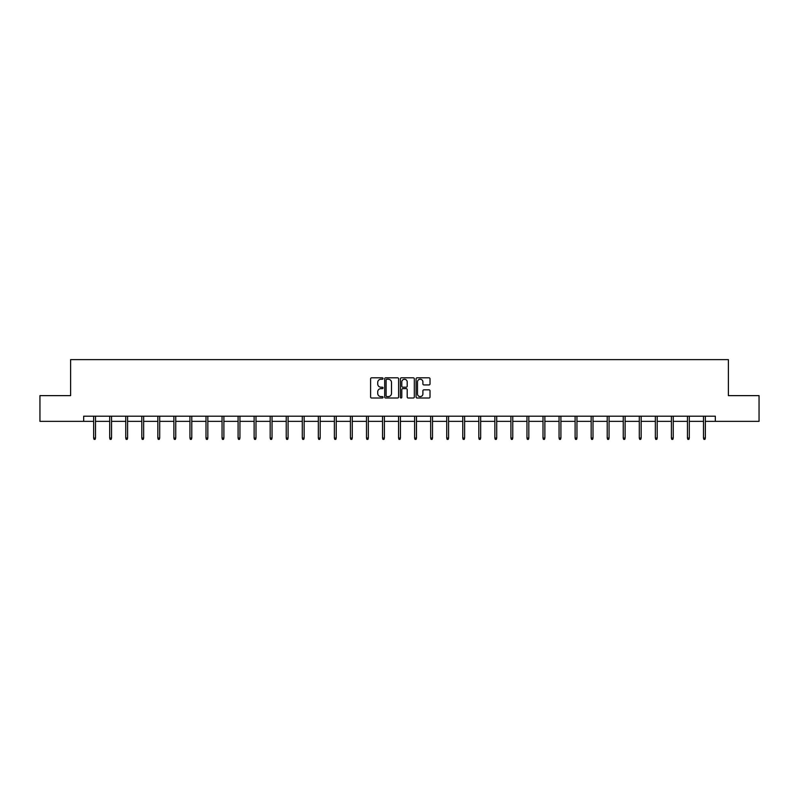 <?xml version="1.0" encoding="UTF-8"?>
<svg xmlns="http://www.w3.org/2000/svg" width="799" height="799" viewBox="0 0 799 799"><rect width="100%" height="100%" fill="white"/><g stroke="black" fill="none" stroke-linecap="round" stroke-linejoin="round"><path stroke-width="1.2" d="M383.041 378.526A0.709 0.709 0 0 0 382.331 377.817L371.605 377.817A1.009 1.009 0 0 0 370.596 378.826L370.596 397.003A1.009 1.009 0 0 0 371.605 398.012L382.331 398.012A0.709 0.709 0 0 0 383.041 397.303A0.709 0.709 0 0 0 382.331 396.604L380.943 396.604A3.236 3.236 0 0 1 377.717 393.368L377.717 391.85A3.236 3.236 0 0 1 380.943 388.624L382.331 388.624A0.709 0.709 0 0 0 383.041 387.914A0.709 0.709 0 0 0 382.331 387.205L380.943 387.205A3.236 3.236 0 0 1 377.717 383.979L377.717 382.461A3.236 3.236 0 0 1 380.943 379.235L382.331 379.235A0.709 0.709 0 0 0 383.041 378.526M429.013 384.938A1.009 1.009 0 0 0 430.022 383.929L430.022 378.826A1.009 1.009 0 0 0 429.013 377.817L417.098 377.817A1.009 1.009 0 0 0 416.089 378.826L416.089 397.003A1.009 1.009 0 0 0 417.098 398.012L429.013 398.012A1.009 1.009 0 0 0 430.022 397.003L430.022 390.841A1.009 1.009 0 0 0 429.013 389.832L423.909 389.832A1.009 1.009 0 0 0 422.901 390.841L422.901 393.897A2.697 2.697 0 0 1 420.204 396.604A2.697 2.697 0 0 1 417.497 393.897L417.497 381.932A2.697 2.697 0 0 1 420.204 379.235A2.697 2.697 0 0 1 422.901 381.932L422.901 383.929A1.009 1.009 0 0 0 423.909 384.938L429.013 384.938M83.675 421.353L39.95 421.353L39.95 395.635L70.612 395.635L70.612 359.63L728.388 359.63L728.388 395.635L759.05 395.635L759.05 421.353L715.325 421.353L715.325 416.209L83.675 416.209L83.675 421.353L93.653 421.353M398.621 378.826A1.009 1.009 0 0 0 397.602 377.817L385.687 377.817A1.009 1.009 0 0 0 384.679 378.826L384.679 397.003A1.009 1.009 0 0 0 385.687 398.012L397.602 398.012A1.009 1.009 0 0 0 398.621 397.003L398.621 378.826M401.398 377.817L413.313 377.817A1.009 1.009 0 0 1 414.321 378.826L414.321 397.003A1.009 1.009 0 0 1 413.313 398.012L408.209 398.012A1.009 1.009 0 0 1 407.2 397.003L407.2 389.632A1.009 1.009 0 0 0 406.192 388.624L402.806 388.624A1.009 1.009 0 0 0 401.797 389.632L401.797 397.303A0.709 0.709 0 0 1 401.088 398.012A0.709 0.709 0 0 1 400.379 397.303L400.379 378.826A1.009 1.009 0 0 1 401.398 377.817M95.5 421.353L109.703 421.353M111.55 421.353L125.753 421.353M127.6 421.353L141.793 421.353M143.65 421.353L157.842 421.353M159.7 421.353L173.892 421.353M175.75 421.353L189.942 421.353M191.79 421.353L205.992 421.353M207.84 421.353L222.042 421.353M223.89 421.353L238.092 421.353M239.94 421.353L254.132 421.353M255.99 421.353L270.182 421.353M272.04 421.353L286.232 421.353M288.089 421.353L302.282 421.353M304.139 421.353L318.332 421.353M320.179 421.353L334.382 421.353M336.229 421.353L350.431 421.353M352.279 421.353L366.481 421.353M368.329 421.353L382.521 421.353M384.379 421.353L398.571 421.353M400.429 421.353L414.621 421.353M416.479 421.353L430.671 421.353M432.519 421.353L446.721 421.353M448.569 421.353L462.771 421.353M464.618 421.353L478.821 421.353M480.668 421.353L494.861 421.353M496.718 421.353L510.911 421.353M512.768 421.353L526.96 421.353M528.818 421.353L543.01 421.353M544.868 421.353L559.06 421.353M560.908 421.353L575.11 421.353M576.958 421.353L591.16 421.353M593.008 421.353L607.21 421.353M609.058 421.353L623.25 421.353M625.108 421.353L639.3 421.353M641.158 421.353L655.35 421.353M657.207 421.353L671.4 421.353M673.247 421.353L687.45 421.353M689.297 421.353L703.5 421.353M705.347 421.353L715.325 421.353M386.806 379.235A0.709 0.709 0 0 0 386.097 379.934L386.097 395.895A0.709 0.709 0 0 0 386.806 396.604L388.264 396.604A3.236 3.236 0 0 0 391.5 393.368L391.5 382.461A3.236 3.236 0 0 0 388.264 379.235L386.806 379.235M407.2 381.982A2.697 2.697 0 0 0 404.494 379.285A2.697 2.697 0 0 0 401.797 381.982L401.797 386.197A1.009 1.009 0 0 0 402.806 387.205L406.192 387.205A1.009 1.009 0 0 0 407.2 386.197L407.2 381.982M93.653 438.042L94.062 439.37L95.091 439.37L95.5 438.042L93.653 438.042L93.653 416.209M95.5 438.042L95.5 416.209M109.703 438.042L110.112 439.37L111.141 439.37L111.55 438.042L109.703 438.042L109.703 416.209M111.55 438.042L111.55 416.209M125.753 438.042L126.162 439.37L127.191 439.37L127.6 438.042L125.753 438.042L125.753 416.209M127.6 438.042L127.6 416.209M141.793 438.042L142.212 439.37L143.241 439.37L143.65 438.042L141.793 438.042L141.793 416.209M143.65 438.042L143.65 416.209M157.842 438.042L158.252 439.37L159.281 439.37L159.7 438.042L157.842 438.042L157.842 416.209M159.7 438.042L159.7 416.209M173.892 438.042L174.302 439.37L175.331 439.37L175.75 438.042L173.892 438.042L173.892 416.209M175.75 438.042L175.75 416.209M189.942 438.042L190.352 439.37L191.38 439.37L191.79 438.042L189.942 438.042L189.942 416.209M191.79 438.042L191.79 416.209M205.992 438.042L206.402 439.37L207.43 439.37L207.84 438.042L205.992 438.042L205.992 416.209M207.84 438.042L207.84 416.209M222.042 438.042L222.452 439.37L223.48 439.37L223.89 438.042L222.042 438.042L222.042 416.209M223.89 438.042L223.89 416.209M238.092 438.042L238.502 439.37L239.53 439.37L239.94 438.042L238.092 438.042L238.092 416.209M239.94 438.042L239.94 416.209M254.132 438.042L254.551 439.37L255.58 439.37L255.99 438.042L254.132 438.042L254.132 416.209M255.99 438.042L255.99 416.209M270.182 438.042L270.601 439.37L271.63 439.37L272.04 438.042L270.182 438.042L270.182 416.209M272.04 438.042L272.04 416.209M286.232 438.042L286.641 439.37L287.67 439.37L288.089 438.042L286.232 438.042L286.232 416.209M288.089 438.042L288.089 416.209M302.282 438.042L302.691 439.37L303.72 439.37L304.139 438.042L302.282 438.042L302.282 416.209M304.139 438.042L304.139 416.209M318.332 438.042L318.741 439.37L319.77 439.37L320.179 438.042L318.332 438.042L318.332 416.209M320.179 438.042L320.179 416.209M334.382 438.042L334.791 439.37L335.82 439.37L336.229 438.042L334.382 438.042L334.382 416.209M336.229 438.042L336.229 416.209M350.431 438.042L350.841 439.37L351.87 439.37L352.279 438.042L350.431 438.042L350.431 416.209M352.279 438.042L352.279 416.209M366.481 438.042L366.891 439.37L367.92 439.37L368.329 438.042L366.481 438.042L366.481 416.209M368.329 438.042L368.329 416.209M382.521 438.042L382.941 439.37L383.969 439.37L384.379 438.042L382.521 438.042L382.521 416.209M384.379 438.042L384.379 416.209M398.571 438.042L398.981 439.37L400.019 439.37L400.429 438.042L398.571 438.042L398.571 416.209M400.429 438.042L400.429 416.209M414.621 438.042L415.031 439.37L416.059 439.37L416.479 438.042L414.621 438.042L414.621 416.209M416.479 438.042L416.479 416.209M430.671 438.042L431.08 439.37L432.109 439.37L432.519 438.042L430.671 438.042L430.671 416.209M432.519 438.042L432.519 416.209M446.721 438.042L447.13 439.37L448.159 439.37L448.569 438.042L446.721 438.042L446.721 416.209M448.569 438.042L448.569 416.209M462.771 438.042L463.18 439.37L464.209 439.37L464.618 438.042L462.771 438.042L462.771 416.209M464.618 438.042L464.618 416.209M478.821 438.042L479.23 439.37L480.259 439.37L480.668 438.042L478.821 438.042L478.821 416.209M480.668 438.042L480.668 416.209M494.861 438.042L495.28 439.37L496.309 439.37L496.718 438.042L494.861 438.042L494.861 416.209M496.718 438.042L496.718 416.209M510.911 438.042L511.33 439.37L512.359 439.37L512.768 438.042L510.911 438.042L510.911 416.209M512.768 438.042L512.768 416.209M526.96 438.042L527.37 439.37L528.399 439.37L528.818 438.042L526.96 438.042L526.96 416.209M528.818 438.042L528.818 416.209M543.01 438.042L543.42 439.37L544.449 439.37L544.868 438.042L543.01 438.042L543.01 416.209M544.868 438.042L544.868 416.209M559.06 438.042L559.47 439.37L560.499 439.37L560.908 438.042L559.06 438.042L559.06 416.209M560.908 438.042L560.908 416.209M575.11 438.042L575.52 439.37L576.548 439.37L576.958 438.042L575.11 438.042L575.11 416.209M576.958 438.042L576.958 416.209M591.16 438.042L591.57 439.37L592.598 439.37L593.008 438.042L591.16 438.042L591.16 416.209M593.008 438.042L593.008 416.209M607.21 438.042L607.62 439.37L608.648 439.37L609.058 438.042L607.21 438.042L607.21 416.209M609.058 438.042L609.058 416.209M623.25 438.042L623.669 439.37L624.698 439.37L625.108 438.042L623.25 438.042L623.25 416.209M625.108 438.042L625.108 416.209M639.3 438.042L639.719 439.37L640.748 439.37L641.158 438.042L639.3 438.042L639.3 416.209M641.158 438.042L641.158 416.209M655.35 438.042L655.759 439.37L656.788 439.37L657.207 438.042L655.35 438.042L655.35 416.209M657.207 438.042L657.207 416.209M671.4 438.042L671.809 439.37L672.838 439.37L673.247 438.042L671.4 438.042L671.4 416.209M673.247 438.042L673.247 416.209M687.45 438.042L687.859 439.37L688.888 439.37L689.297 438.042L687.45 438.042L687.45 416.209M689.297 438.042L689.297 416.209M703.5 438.042L703.909 439.37L704.938 439.37L705.347 438.042L703.5 438.042L703.5 416.209M705.347 438.042L705.347 416.209"/></g></svg>
